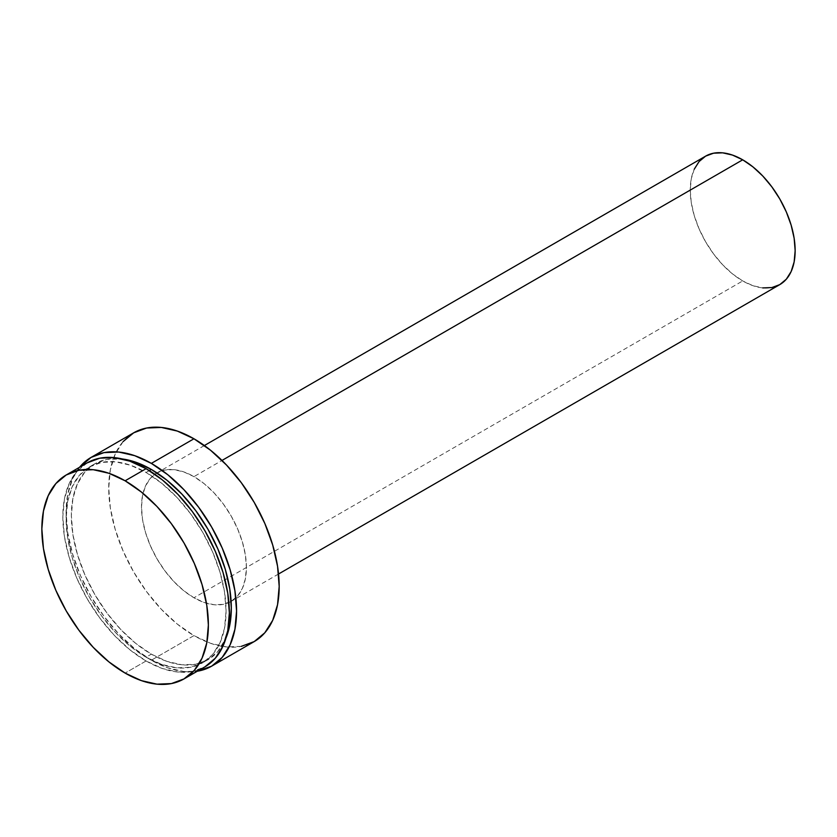 <?xml version="1.0" encoding="UTF-8"?>
<svg xmlns="http://www.w3.org/2000/svg" width="837" height="837" viewBox="0 0 837 837"><rect width="100%" height="100%" fill="white"/><g stroke="black" fill="none" stroke-linecap="round" stroke-linejoin="round"><path stroke-width="0.63" stroke-dasharray="4.18 3.14" d="M146.088 660.968A117.755 67.985 -120 0 0 204.971 666.807L192.353 671.473L177.957 672.048L162.336 668.501L146.088 660.968L125.111 673.084L146.088 660.968L129.85 649.742L114.23 635.262L99.833 618.062L87.215 598.821L76.858 578.273L69.168 557.212L64.428 536.433L62.827 516.753L64.428 498.925L69.168 483.619L76.858 471.44L87.215 462.851A117.755 67.985 -120 0 0 69.168 557.212A117.755 67.985 -120 0 0 146.088 660.968M149.31 470.614L146.088 472.466A113.121 65.307 60 0 1 219.985 572.152A113.121 65.307 60 0 1 202.648 662.789A113.121 65.307 60 0 1 146.088 657.191L151.34 654.157A113.121 65.307 -120 0 0 207.89 659.765A113.121 65.307 -120 0 0 225.948 638.16L217.84 651.51L207.9 659.765L202.648 662.789L190.533 667.277L176.701 667.832L161.698 664.421L146.088 657.191A113.121 65.307 60 0 1 72.191 557.505A113.121 65.307 60 0 1 89.538 466.868A113.121 65.307 60 0 1 146.088 472.466L149.31 470.614M123.091 441.601L115.213 454.072L110.358 469.735L108.726 487.992L110.358 508.132L115.213 529.392L123.091 550.955L133.69 571.995L146.601 591.686L161.332 609.294L177.329 624.12L193.954 635.607L151.34 660.215L167.965 667.926L183.952 671.556L197.344 671.211A120.528 69.586 60 0 1 151.34 660.215L193.954 635.607A120.528 69.586 -120 0 0 254.218 641.581M694.239 169.231L691.257 178.867L690.253 190.093L691.257 202.491L694.239 215.58L699.094 228.846L705.612 241.788L713.563 253.914L722.634 264.743L732.469 273.866L742.701 280.939L193.954 597.764A74.179 42.823 60 0 1 145.492 532.395A74.179 42.823 60 0 1 156.864 472.957A74.179 42.823 60 0 1 156.948 472.905A74.179 42.823 60 0 1 193.954 476.63L221.993 460.444L193.954 476.63A74.179 42.823 60 0 1 242.385 541.916A74.179 42.823 60 0 1 231.127 601.384A74.179 42.823 60 0 1 231.043 601.437A74.179 42.823 60 0 1 193.954 597.764L742.701 280.939A74.179 42.823 -120 0 0 779.791 284.611M705.612 156.142A74.179 42.823 -120 0 0 694.239 215.58A74.179 42.823 -120 0 0 742.701 280.939L752.934 285.689L762.769 287.918M133.69 432.813A120.528 69.586 -120 0 0 115.213 529.392A120.528 69.586 -120 0 0 193.954 635.607L210.579 643.318L226.565 646.949L241.307 646.363M193.954 597.764L183.721 590.692L173.876 581.558L164.816 570.729L156.864 558.614L150.346 545.661L145.492 532.395L142.51 519.317L141.505 506.919L142.51 495.682L145.492 486.046L150.346 478.366L156.864 472.957L164.816 470.017L173.876 469.651L183.721 471.89L193.954 476.63L204.186 483.702L214.021 492.836L223.092 503.665L231.043 515.78L237.562 528.722L242.406 541.999L245.398 555.077L246.402 567.476L245.398 578.712L242.406 588.348L237.562 596.017L231.043 601.437L223.092 604.377L214.021 604.732L204.186 602.504L193.954 597.764M151.34 660.215A120.528 69.586 60 0 1 76.554 565.833A120.528 69.586 60 0 1 79.588 467.255L72.599 478.68L67.745 494.343L66.113 512.589L67.745 532.74L72.599 554L80.467 575.563L91.076 596.593L103.987 616.294L118.718 633.891L134.715 648.727L151.34 660.215M94.78 463.834L89.538 466.868L79.588 475.123L72.191 486.82L67.64 501.52L66.113 518.647L67.64 537.553L72.191 557.505L79.588 577.739L89.538 597.482L101.654 615.969L115.485 632.49L130.488 646.405L146.088 657.191L151.34 654.157A113.121 65.307 -120 0 1 77.443 554.481A113.121 65.307 -120 0 1 94.78 463.834A113.121 65.307 -120 0 1 122.516 459L106.895 459.346L94.78 463.834L84.83 472.089L77.443 483.796L72.892 498.486L71.354 515.623L72.892 534.529L77.443 554.481L84.83 574.716L94.78 594.458L106.895 612.935L120.727 629.455L135.73 643.371L151.34 654.157L166.94 661.397L181.943 664.798L195.774 664.254L207.9 659.765M89.538 466.868L101.654 462.38L115.485 461.825L130.488 465.236L146.088 472.466L161.698 483.252L176.701 497.168L190.533 513.688L202.648 532.175L212.598 551.907L219.985 572.152L224.536 592.104L226.074 611.01L224.536 628.137L219.985 642.837L212.598 654.534L202.648 662.789M278.543 574.004L231.043 601.437M204.374 445.535L156.864 472.957"/><path stroke-width="1.26" d="M87.215 462.851A117.755 67.985 -120 0 1 146.088 468.689L162.336 479.904L177.957 494.395L192.353 511.595L204.971 530.836L215.318 551.384L223.019 572.445L227.758 593.224L229.359 612.904L227.758 630.732L223.019 646.028L215.318 658.217L204.971 666.807A117.755 67.985 -120 0 0 223.019 572.445A117.755 67.985 -120 0 0 146.088 468.689L125.111 480.794A117.755 67.985 60 0 1 202.041 584.561A117.755 67.985 60 0 1 183.983 678.912A117.755 67.985 60 0 1 125.111 673.084A117.755 67.985 60 0 1 48.19 569.317A117.755 67.985 60 0 1 66.238 474.966A117.755 67.985 60 0 1 125.111 480.794L146.088 468.689L129.85 461.156L114.23 457.609L99.833 458.184L87.215 462.851L66.238 474.966L78.856 470.289L93.252 469.714L108.873 473.261L125.111 480.794L141.359 492.02L156.979 506.511L171.376 523.711L183.994 542.951L194.341 563.5L202.041 584.561L206.781 605.329L208.371 625.009L206.781 642.847L202.041 658.144L194.341 670.322L183.994 678.912L171.376 683.588L156.979 684.164L141.359 680.617L125.111 673.084L108.873 661.858L93.252 647.367L78.856 630.177L66.238 610.937L55.88 590.388L48.19 569.317L43.451 548.549L41.85 528.869L43.451 511.041L48.19 495.734L55.88 483.556L66.238 474.966M151.34 469.442L149.31 470.614L151.34 469.442L135.73 462.202L122.516 459A113.121 65.307 -120 0 1 151.34 469.442A113.121 65.307 -120 0 1 225.948 638.16L229.788 625.113L231.326 607.976L229.788 589.07L225.237 569.118L217.84 548.884L207.9 529.141L195.774 510.664L181.943 494.144L166.94 480.229L151.34 469.442M241.307 646.363L254.218 641.581A120.528 69.586 -120 0 0 272.695 544.992A120.528 69.586 -120 0 0 193.954 438.776L151.34 463.384A120.528 69.586 60 0 1 230.081 569.599A120.528 69.586 60 0 1 211.604 666.189A120.528 69.586 60 0 1 197.344 671.211L211.604 666.189L222.203 657.39L230.081 644.919L234.925 629.257L236.568 611.01L234.925 590.859L230.081 569.599L222.203 548.036L211.604 527.007L198.693 507.306L183.952 489.708L167.965 474.872L151.34 463.384L193.954 438.776L177.329 431.076L161.332 427.445L146.601 428.031L133.69 432.813L123.091 441.601M762.769 287.918L771.84 287.562L779.791 284.611A74.179 42.823 -120 0 0 791.153 225.174A74.179 42.823 -120 0 0 742.701 159.815L221.993 460.444L742.701 159.815L732.469 155.075L722.634 152.836L713.563 153.202L705.612 156.142L699.094 161.551L694.239 169.231M278.543 574.004L779.791 284.611L786.309 279.202L791.153 271.533L794.146 261.897L795.15 250.661L794.146 238.263L791.153 225.174L786.309 211.907L779.791 198.965L771.84 186.85L762.769 176.011L752.934 166.887L742.701 159.815A74.179 42.823 -120 0 0 705.612 156.142L204.374 445.535M211.604 666.189L254.218 641.581L264.816 632.782L272.695 620.322L277.549 604.659L279.181 586.402L277.549 566.262L272.695 544.992L264.816 523.439L254.218 502.399L241.307 482.708L226.565 465.1L210.579 450.275L193.954 438.776A120.528 69.586 -120 0 0 133.69 432.813L91.076 457.41A120.528 69.586 60 0 1 151.34 463.384L134.715 455.673L118.718 452.043L103.987 452.629L91.076 457.41A120.528 69.586 60 0 0 79.588 467.255L91.076 457.41M204.971 666.807L183.983 678.912"/></g></svg>
